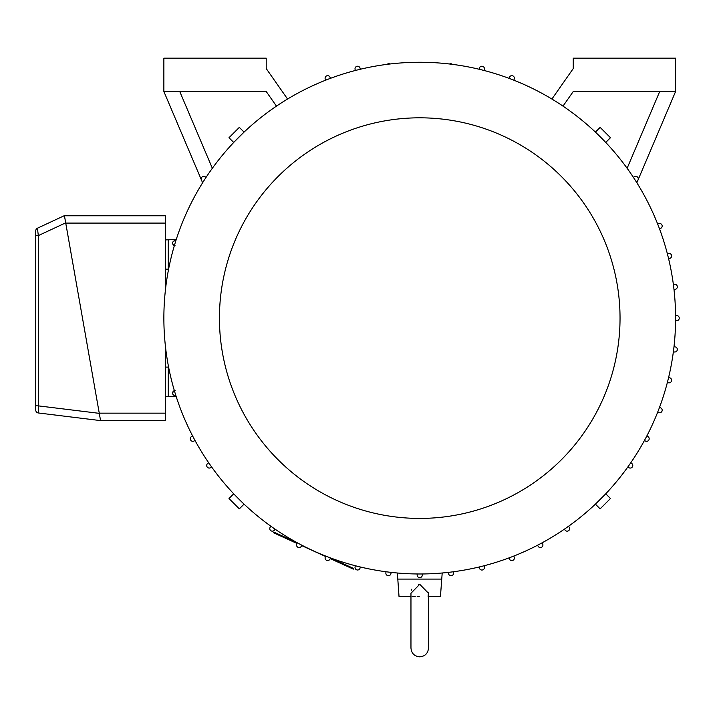 <?xml version="1.0" encoding="UTF-8"?>
<svg xmlns="http://www.w3.org/2000/svg" width="715" height="715" viewBox="0 0 715 715"><rect width="100%" height="100%" fill="white"/><g stroke="black" fill="none" stroke-linecap="round" stroke-linejoin="round"><path stroke-width="1.07" d="M296.788 543.909L297.306 542.792L273.809 532.085L273.505 532.755L296.993 543.454L296.788 543.909A2.556 2.556 0 0 0 297.896 547.261A2.556 2.556 0 0 0 301.301 546.314L301.927 545.25M301.301 546.314L301.712 545.608L325.477 556.431M325.602 556.038L325.218 557.208A2.556 2.556 0 0 0 326.728 560.399A2.556 2.556 0 0 0 329.99 559.041L330.187 558.585L353.335 569.131L353.639 568.461L330.482 557.915M329.99 559.041L330.491 557.915M428.508 596.641L440.44 596.641L442.201 572.992M441.664 579.096L397.799 579.096L397.272 572.992M448.314 572.384L448.528 573.6A2.556 2.556 0 0 0 451.263 575.709A2.556 2.556 0 0 0 453.596 572.974L453.507 571.741M355.301 565.735L355.06 566.95A2.556 2.556 0 0 0 356.946 569.927A2.556 2.556 0 0 0 360.02 568.184L360.378 567.004M479.095 567.004L479.443 568.184A2.556 2.556 0 0 0 484.457 567.442A2.556 2.556 0 0 0 484.404 566.95L484.162 565.735M508.982 557.915L509.473 559.041A2.556 2.556 0 0 0 514.38 558.013A2.556 2.556 0 0 0 514.246 557.208L513.862 556.038M564.341 529.198L565.1 530.173A2.556 2.556 0 0 0 569.676 528.608A2.556 2.556 0 0 0 569.283 527.241L568.622 526.195M270.842 526.195L270.181 527.241A2.556 2.556 0 0 0 270.878 530.7A2.556 2.556 0 0 0 274.372 530.173L275.123 529.198M537.537 545.25L538.172 546.314A2.556 2.556 0 0 0 542.926 545A2.556 2.556 0 0 0 542.685 543.909L542.158 542.792M385.957 571.741L385.868 572.974A2.556 2.556 0 0 0 388.102 575.7A2.556 2.556 0 0 0 390.935 573.6L391.15 572.384M605.748 493.797L610.476 498.525L600.135 508.866L595.407 504.138L605.382 494.19M244.056 504.138L239.328 508.866L228.988 498.525L233.716 493.797L243.663 503.771M675.595 318.121A255.863 255.863 0 0 1 419.732 573.984A255.863 255.863 0 0 1 163.869 318.121A255.863 255.863 0 0 1 419.732 62.259A255.863 255.863 0 0 1 675.595 318.121M420.679 577.452L419.732 577.64M428.473 592.306L428.097 596.641M411.411 590.098L411.786 589.115M418.668 584.352L419.598 584.298M410.964 596.641L399.033 596.641L397.799 579.096M657.648 412.251L658.828 412.635A2.556 2.556 0 0 0 662.179 410.204A2.556 2.556 0 0 0 660.66 407.863L659.525 407.362M417.113 573.966L417.176 575.2A2.556 2.556 0 0 0 419.732 577.64A2.556 2.556 0 0 0 422.288 575.2L422.351 573.966M208.655 462.73L207.681 463.481A2.556 2.556 0 0 0 207.153 466.975A2.556 2.556 0 0 0 210.612 467.673L211.658 467.011M233.716 142.437L228.988 137.718L239.328 127.377L244.056 132.105L234.082 142.053M595.407 132.105L600.135 127.377L610.476 137.718L605.748 142.437L595.801 132.472M627.815 467.011L628.86 467.673A2.556 2.556 0 0 0 632.784 465.51A2.556 2.556 0 0 0 631.792 463.481L630.809 462.73M675.586 320.731L676.819 320.678A2.556 2.556 0 0 0 679.25 318.121A2.556 2.556 0 0 0 676.819 315.565L675.586 315.503M673.351 351.896L674.585 351.986A2.556 2.556 0 0 0 677.337 349.438A2.556 2.556 0 0 0 675.21 346.918L673.995 346.704M644.403 440.547L645.52 441.066A2.556 2.556 0 0 0 649.175 438.751A2.556 2.556 0 0 0 647.924 436.552L646.861 435.927M620.039 318.121A200.307 200.307 0 0 1 419.732 518.42A200.307 200.307 0 0 1 219.434 318.121A200.307 200.307 0 0 1 419.732 117.814A200.307 200.307 0 0 1 620.039 318.121M667.345 382.552L668.561 382.793A2.556 2.556 0 0 0 671.617 380.282A2.556 2.556 0 0 0 669.794 377.833L668.614 377.475M192.603 435.927L191.54 436.552A2.556 2.556 0 0 0 190.592 439.957A2.556 2.556 0 0 0 193.944 441.066L195.061 440.547M174.362 390.631A2.556 2.556 0 0 0 175.095 395.61L175.899 395.645M419.732 584.298L410.964 593.253L410.964 648.067C411.483 653.394 414.405 656.316 419.732 656.835C425.059 656.316 427.981 653.394 428.508 648.067L428.508 593.253L419.732 584.298M419.258 596.641L418.793 596.641M418.355 596.641L417.149 596.641M415.227 596.641L413.699 596.641M413.047 596.641L412.135 596.641M563 106.133L573.251 91.502L675.595 91.502L638.066 179.903A2.556 2.556 0 0 0 636.413 176.444A2.556 2.556 0 0 0 633.535 177.57M636.859 182.763L638.066 179.903M668.614 258.758L669.794 258.41A2.556 2.556 0 0 0 671.617 255.952A2.556 2.556 0 0 0 668.561 253.45L667.345 253.691M659.525 228.871L660.66 228.38A2.556 2.556 0 0 0 662.179 226.038A2.556 2.556 0 0 0 658.828 223.607L657.648 223.992M627.126 168.275L659.713 91.502M673.995 289.539L675.21 289.325A2.556 2.556 0 0 0 677.337 286.804A2.556 2.556 0 0 0 674.585 284.257L673.351 284.347M484.162 70.508L484.404 69.292A2.556 2.556 0 0 0 482.268 66.263A2.556 2.556 0 0 0 479.443 68.059L479.095 69.239M675.595 91.502L675.595 58.165L573.251 58.165L573.251 68.56L551.909 99.036M205.929 177.57A2.556 2.556 0 0 0 202.577 176.632A2.556 2.556 0 0 0 201.398 179.903L163.869 91.502L266.212 91.502L276.464 106.133M330.491 78.328L329.99 77.193A2.556 2.556 0 0 0 326.728 75.844A2.556 2.556 0 0 0 325.218 79.025L325.602 80.205M360.378 69.239L360.02 68.059A2.556 2.556 0 0 0 356.946 66.307A2.556 2.556 0 0 0 355.06 69.292L355.301 70.508M513.862 80.205L514.246 79.025A2.556 2.556 0 0 0 512.342 75.727A2.556 2.556 0 0 0 509.473 77.193L508.982 78.328M287.564 99.036L266.212 68.56L266.212 58.165L163.869 58.165L163.869 91.502M179.751 91.502L212.346 168.275M176.23 239.552L165.335 239.9M176.23 396.691L168.257 396.342L168.257 365.294M201.398 179.903L202.613 182.763M175.095 390.497C171.689 392.633 171.689 394.34 175.095 395.61M175.899 240.597L175.095 240.633C171.689 241.902 171.689 243.609 175.095 245.745C171.689 243.609 171.689 241.902 175.095 240.633A2.556 2.556 0 0 0 174.362 245.603M172.664 393.402L172.672 392.642M452.372 64.35A2.726 2.726 0 0 0 449.458 63.992M390.015 63.992A2.726 2.726 0 0 0 387.092 64.35M165.335 396.342L168.257 396.342M168.257 270.949L168.257 239.9M165.335 215.778L165.335 223.089L65.735 223.089L64.448 215.778L165.335 215.778M165.335 413.154L165.335 420.465L100.547 420.465L99.251 413.154L165.335 413.154L165.335 345.434M165.335 290.808L165.335 223.089M35.75 235.548L35.75 405.807L38.324 405.87L38.315 412.966A2.923 2.923 0 0 1 35.75 410.061L35.75 235.548L38.324 235.61L37.439 228.21A2.923 2.923 0 0 0 35.75 230.865L35.75 235.548L35.75 230.865A2.923 2.923 0 0 1 37.439 228.21L64.421 215.626L100.565 420.608L38.315 412.966L100.565 420.608M38.315 412.966A2.923 2.923 0 0 1 35.75 410.061M165.335 269.144L168.257 269.144M165.335 367.099L168.257 367.099M65.7 222.848L38.324 235.61L38.324 405.87L99.287 413.35"/></g></svg>

